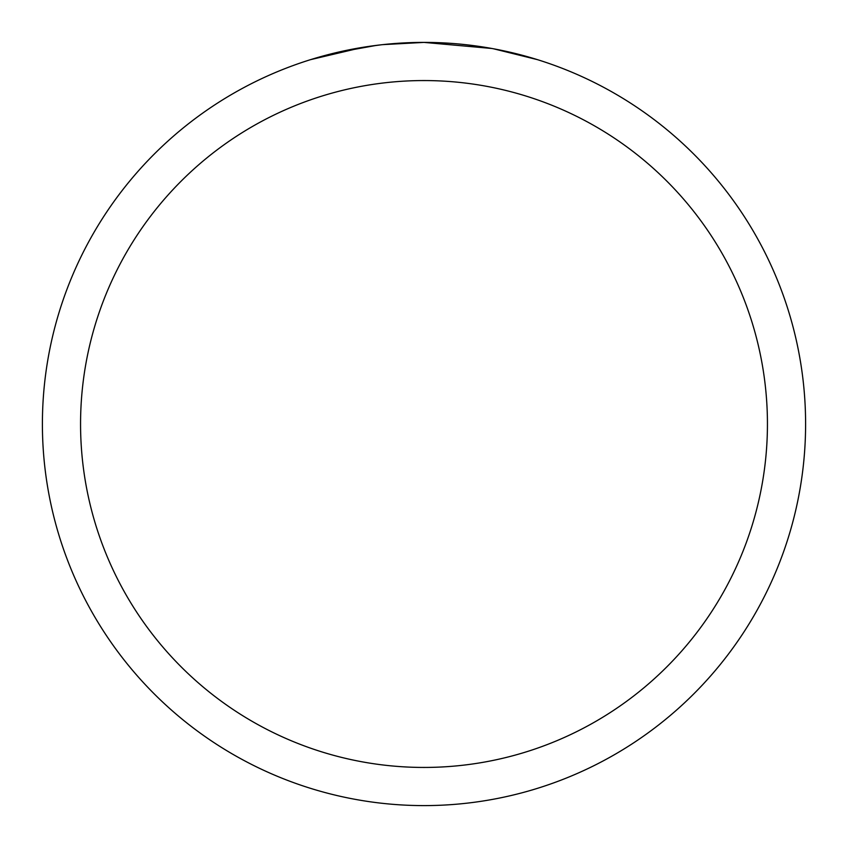 <?xml version="1.0" encoding="UTF-8"?>
<svg xmlns="http://www.w3.org/2000/svg" width="848" height="848" viewBox="0 0 848 848"><rect width="100%" height="100%" fill="white"/><g stroke="black" fill="none" stroke-linecap="round" stroke-linejoin="round"><path stroke-width="1.27" d="M491.787 48.474L424 42.4A381.6 381.6 0 0 1 805.6 424A381.6 381.6 0 0 1 424 805.6A381.6 381.6 0 0 1 42.4 424A381.6 381.6 0 0 1 424 42.4L382.755 44.637M493.589 48.802L537.399 59.636M424 80.56A343.44 343.44 0 0 1 767.44 424A343.44 343.44 0 0 1 424 767.44A343.44 343.44 0 0 1 80.56 424A343.44 343.44 0 0 1 424 80.56M380.964 44.838L366.559 46.746M336.221 52.629L376.311 45.4M396.027 43.428L398.136 43.28M310.622 59.636L363.103 47.287M386.677 44.234L392.995 43.661M394.415 43.545L396.79 43.375M400.436 43.131L406.849 42.792M416.273 42.474L424 42.4"/></g></svg>
